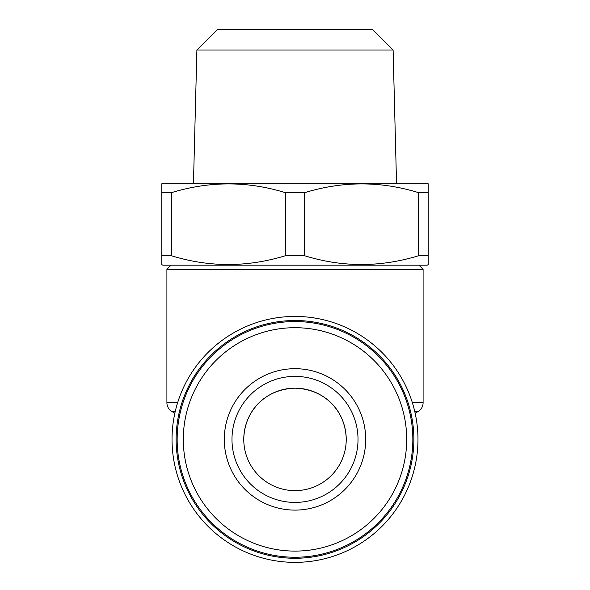 <?xml version="1.0" encoding="UTF-8"?>
<svg xmlns="http://www.w3.org/2000/svg" width="590" height="590" viewBox="0 0 590 590"><rect width="100%" height="100%" fill="white"/><g stroke="black" fill="none" stroke-linecap="round" stroke-linejoin="round"><path stroke-width="0.89" d="M295 388.161C324.839 389.164 345.659 410.692 346.234 439.395A51.234 51.234 0 0 0 295 388.161A51.234 51.234 0 0 0 243.766 439.395A51.234 51.234 0 0 0 295 490.637A51.234 51.234 0 0 0 346.234 439.395C345.644 410.736 324.913 389.201 295.066 388.161C265.198 389.127 244.341 410.67 243.766 439.395C244.349 410.714 265.124 389.164 295 388.161M415.154 413.236L417.971 411.614A10.244 10.244 0 0 0 423.096 402.741L423.096 269.291L166.904 269.291L166.904 402.741L177.62 402.741M174.847 413.236L172.029 411.614A10.244 10.244 0 0 1 166.904 402.741M417.971 439.395A122.971 122.971 0 0 1 295 562.366A122.971 122.971 0 0 1 172.029 439.395A122.971 122.971 0 0 1 295 316.432A122.971 122.971 0 0 1 417.971 439.395M413.87 439.395A118.87 118.87 0 0 1 295 558.273A118.87 118.87 0 0 1 176.13 439.395A118.87 118.87 0 0 1 295 320.525A118.87 118.87 0 0 1 413.87 439.395M171.004 265.19L166.904 269.291M418.996 265.19L423.096 269.291M161.785 264.6L161.785 255.728L161.785 264.6L162.81 265.19L427.19 265.19L428.215 264.6L428.215 255.728L418.605 255.728L418.605 192.679C380.801 180.983 342.805 180.983 304.61 192.679L304.61 255.728C342.414 267.418 380.417 267.418 418.605 255.728M418.605 192.679L428.215 192.679L428.215 183.807L427.19 183.21L162.81 183.21L161.785 183.807L161.785 255.728L171.395 255.728C209.199 267.418 247.195 267.418 285.39 255.728L304.61 255.728M285.39 255.728L285.39 192.679C247.586 180.983 209.583 180.983 171.395 192.679L161.785 192.679L161.785 183.807M285.39 192.679L304.61 192.679M428.215 183.807L428.215 255.728M393.11 49.995L196.89 49.995L217.386 29.5L372.615 29.5L393.11 49.995L396.532 183.21M196.89 49.995L193.468 183.21M358.019 439.395A63.019 63.019 0 0 1 295 502.422A63.019 63.019 0 0 1 231.981 439.395A63.019 63.019 0 0 1 295 376.376A63.019 63.019 0 0 1 358.019 439.395M177.155 439.395A117.845 117.845 0 0 1 295 321.55A117.845 117.845 0 0 1 412.845 439.395A117.845 117.845 0 0 1 295 557.248A117.845 117.845 0 0 1 177.155 439.395M183.306 439.395A111.694 111.694 0 0 1 295 327.701A111.694 111.694 0 0 1 406.694 439.395A111.694 111.694 0 0 1 295 551.097A111.694 111.694 0 0 1 183.306 439.395M365.704 439.395A70.704 70.704 0 0 1 295 510.107A70.704 70.704 0 0 1 224.296 439.395A70.704 70.704 0 0 1 295 368.691A70.704 70.704 0 0 1 365.704 439.395M171.395 192.679L171.395 255.728M417.971 411.614L414.792 411.614M412.38 402.741L423.096 402.741M175.208 411.614L172.029 411.614"/></g></svg>

